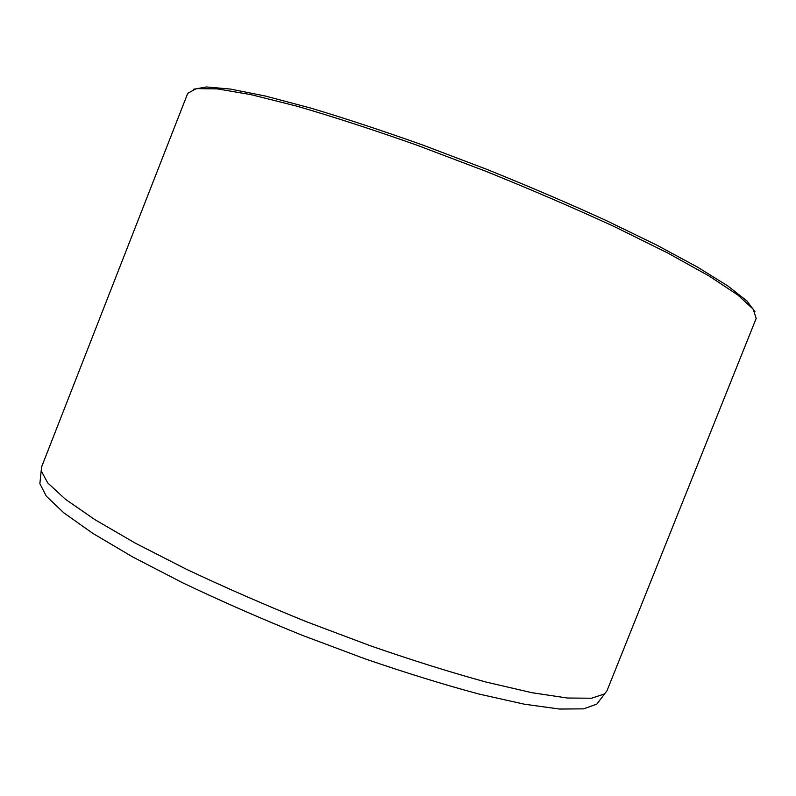 <?xml version="1.0" encoding="UTF-8"?>
<svg xmlns="http://www.w3.org/2000/svg" width="796" height="796" viewBox="0 0 796 796"><rect width="100%" height="100%" fill="white"/><g stroke="black" fill="none" stroke-linecap="round" stroke-linejoin="round"><path stroke-width="1.19" d="M40.278 479.63L39.87 483.65L46.277 496.137L63.77 512.793L92.704 533.3L132.753 556.981L182.612 582.781C220.064 600.642 259.854 618.114 301.983 635.198L364.807 658.76C405.99 672.909 444.009 684.669 478.884 694.022L524.285 704.181L559.419 709.037L583.567 708.858L596.791 704.152L599.249 700.938M193.279 89.301L206.453 86.963L230.452 89.072L265.337 96.037L310.4 107.977C345.026 118.325 382.836 130.813 423.81 145.419L486.465 169.23C528.574 186.204 568.493 203.308 606.224 220.532L656.75 245.108L697.774 267.257L727.972 286.053L746.907 300.938L754.916 311.674M187.747 93.311L196.304 88.635L217.238 88.873L250.949 94.634L296.938 106.186C333.216 116.723 373.483 129.818 417.731 145.469L485.679 171.23C531.43 189.697 574.463 208.224 614.781 226.82L667.784 253.019L709.216 276.073L737.743 294.958L753.155 309.107L756.2 318.38L607.02 690.689L604.632 693.873L591.557 698.231L567.399 698.022L532.066 692.729L486.276 682.122C451.043 672.461 412.577 660.411 370.876 645.964L307.196 622.024C264.481 604.721 224.114 587.08 186.115 569.11L135.509 543.25L94.873 519.639L65.491 499.311L47.74 482.923L41.193 470.794L41.631 466.834L187.747 93.311M596.791 704.152L604.632 693.873M39.87 483.65L41.193 470.794"/></g></svg>
